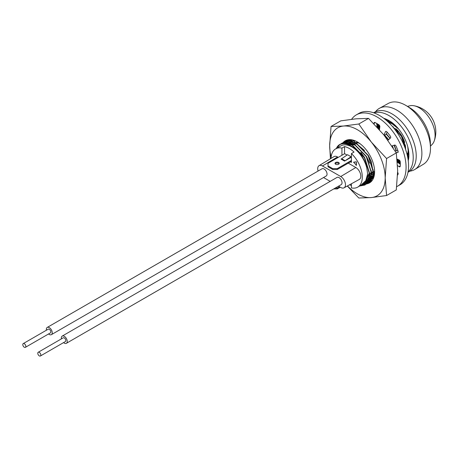 <?xml version="1.0" encoding="UTF-8"?>
<svg xmlns="http://www.w3.org/2000/svg" width="458" height="458" viewBox="0 0 458 458"><rect width="100%" height="100%" fill="white"/><g stroke="black" fill="none" stroke-linecap="round" stroke-linejoin="round"><path stroke-width="0.69" d="M409.853 171.16A35.329 20.398 -120 0 0 414.776 169.489L423.41 164.256A35.117 20.278 -120 0 0 430.468 147.722A35.117 20.278 -120 0 0 406.143 105.592A35.117 20.278 -120 0 0 405.639 105.294A35.117 20.278 -120 0 0 388.298 103.434L379.447 108.3A35.329 20.398 -120 0 0 375.537 111.723M414.776 169.489A35.329 20.398 -120 0 0 419.917 141.104A35.329 20.398 -120 0 0 396.897 110.166A35.329 20.398 -120 0 0 379.447 108.3M430.468 147.722L430.394 143.44A29.713 17.152 -120 0 0 409.813 107.796L406.143 105.592M391.08 121.908A17.736 10.242 -120 0 0 390.668 122.131L390.245 122.389M393.382 126.969A17.576 10.145 -120 0 0 393.147 126.832A17.576 10.145 -120 0 0 392.351 126.397M365.381 182.089L367.637 173.937L366.772 167.943A22.081 12.75 -120 0 0 351.927 146.949A22.081 12.75 -120 0 0 340.889 145.856L335.64 148.884A22.081 12.75 -120 0 0 331.077 158.382M351.429 183.761L351.429 187.923A22.081 12.75 -120 0 0 357.721 187.127A22.081 12.75 -120 0 0 351.429 153.573L354.028 152.073A22.081 12.75 -120 0 0 349.282 148.478A22.081 12.75 -120 0 0 344.536 146.589L341.937 148.089L341.937 155.256M351.429 185.605A22.081 12.75 60 0 1 349.643 184.74M357.721 187.127L362.971 184.099A22.081 12.75 -120 0 0 366.434 180.028L360.772 185.37M407.866 158.176L408.811 157.483M407.866 158.165L408.817 157.409M397.138 159.195L398.546 159.733L397.659 162.384M407.786 157.712L408.908 155.983M397.115 159.395L398.506 159.905M398.672 159.956L399.37 160.14M407.763 157.598L408.914 155.646M397.407 161.01L398.151 161.182M398.3 161.216L399.485 161.365M399.628 161.376L400.16 161.388M407.465 156.109L408.301 149.342M396.691 126.826L392.271 123.66L388.086 121.965M397.384 161.176L398.099 161.331M398.248 161.359L399.422 161.491M399.565 161.502L400.189 161.502M407.408 155.829L408.141 150.55L407.757 146.726M398.575 128.961L392.065 123.774L388.338 122.206M397.779 162.441L398.872 162.441M399.004 162.43L400.017 162.287M400.137 162.258L399.525 163.741M406.492 152.245L401.695 136.249L391.35 125.274M397.922 162.573L398.798 162.55M398.929 162.538L399.937 162.378M406.292 151.558L401.489 136.364L391.893 125.876M398.781 163.203L399.227 163.054M399.874 162.773L400.269 162.567M398.832 163.237L399.136 163.128M398.935 163.311L400.258 162.378M398.912 163.3L400.126 162.166M398.552 163.031L399.908 160.775M398.483 162.985L399.811 160.626M397.767 162.464L398.712 159.796M396.359 150.768L394.327 145.169M390.193 138.247L386.317 133.896M396.118 150.745L394.103 145.238M390.021 138.408L386.214 134.114M393.239 148.003L392.277 145.804M388.63 139.696L386.89 137.509M386.684 137.629L384.417 135.23M374.031 171.595L374.604 171.87M373.831 171.71L374.598 172.082M372.182 172.66L372.898 173.004M373.081 173.084L374.489 173.622M371.976 172.781L372.875 173.204M373.482 173.456L374.449 173.794M370.333 173.731L371.049 174.074M371.644 174.326L372.635 174.693M373.344 174.899L374.089 175.071M370.127 173.851L371.026 174.275M371.633 174.521L372.6 174.864M373.144 175.019L374.043 175.219M368.484 174.801L369.194 175.139M369.377 175.225L370.785 175.757M371.495 175.969L372.24 176.141M372.394 176.17L373.579 176.324M368.278 174.916L369.177 175.34M369.354 175.42L370.751 175.929M371.295 176.09L372.188 176.29M372.343 176.319L373.516 176.45M373.659 176.456L374.031 176.467M367.528 176.29L368.936 176.828M369.102 176.88L370.39 177.212M370.545 177.24L371.077 177.326M371.249 177.349L371.73 177.389M371.867 177.401L372.967 177.401M373.098 177.389L373.78 177.309M367.505 176.49L368.896 177M369.062 177.051L370.339 177.355M370.493 177.383L371.667 177.521M371.804 177.527L372.892 177.509M373.024 177.498L373.751 177.395M367.253 177.95L368.541 178.276M368.69 178.305L369.881 178.46M370.018 178.471L371.117 178.465M372.383 178.288L373.322 178.007M367.213 178.116L368.49 178.425M368.638 178.454L369.818 178.586M369.955 178.591L371.043 178.574M371.169 178.563L372.177 178.402M372.297 178.374L373.224 178.088M366.841 179.376L368.026 179.53M368.169 179.536L369.262 179.536M369.394 179.525L370.408 179.381M370.533 179.353L371.467 179.078M371.581 179.038L373.596 177.83M366.789 179.519L367.963 179.656M368.106 179.662L369.194 179.645M370.448 179.444L371.375 179.152M371.484 179.107L373.631 177.738M366.32 180.607L367.413 180.601M367.545 180.595L368.558 180.452M368.679 180.423L369.617 180.149M369.732 180.103L370.694 179.639L374.404 174.63M366.257 180.733L367.339 180.71M367.471 180.698L368.478 180.544M368.598 180.515L369.526 180.223M369.635 180.177L370.493 179.759L374.541 173.364M360.681 144.213L358.757 143.005L347.679 141.934L358.574 142.678M365.696 181.66L366.709 181.517M366.829 181.494L367.768 181.213M367.877 181.173L368.845 180.71L373.19 170.737L373.144 169.643M371.547 162.201L368.381 155.48L357.108 143.955L345.83 142.999M365.621 181.769L366.623 181.608M366.744 181.58L367.677 181.288M367.785 181.248L368.638 180.824L372.984 170.851L371.341 162.321M364.482 150.447L356.908 144.075L345.836 143.005M365.055 182.542L365.919 182.284M366.028 182.238L366.995 181.774L371.335 171.802L371.289 170.714M369.698 163.271L366.532 156.544L355.259 145.026L346.265 143.188M364.992 182.627L365.822 182.358M365.936 182.313L366.789 181.895L371.135 171.922L366.326 156.665L355.053 145.14L346.5 143.222M364.539 183.16L365.146 182.845L369.486 172.872L364.683 157.615L360.984 152.468M364.499 183.194L364.94 182.965L369.28 172.987L364.476 157.735L360.778 152.583M387.222 119.63L385.876 120.007M387.348 119.693L385.917 120.036M389.311 120.757L386.523 120.557M379.459 125.366L376.854 124.942M379.127 126.099L378.852 126.826M378.663 127.433L378.411 128.458M389.729 121.015L386.644 120.66M378.194 125.887L378.382 125.126M377.833 126.002L377.604 126.437M377.695 126.002L377.186 127.015M378.056 124.479L377.329 125.12M377.243 125.206L376.923 125.555M378.256 124.364L377.152 125.171M378.291 124.387L376.974 125.229M378.972 124.839L376.888 125.257M379.087 124.942L377.959 125.057M379.779 126.047L376.963 125.921M379.819 126.213L376.974 126.024M379.745 127.564L377.077 127.003M379.722 127.742L377.163 127.152M379.539 129.253L378.795 128.95M379.516 129.454L379.069 129.259M354.807 140.692L354.652 141.167M354.606 141.322L354.286 142.673M354.257 142.85L354.057 144.373M354.664 140.635L354.492 141.133M354.446 141.287L354.234 142.083M354.189 142.272L354.12 142.615M354.086 142.793L353.868 144.322M351.818 139.982L349.391 141.201M352.471 139.953L349.334 140.978L350.221 139.638M347.485 142.054L346.803 142.524M346.706 142.598L345.985 143.251M345.905 143.343L345.521 143.772M338.525 186.183L340.735 187.465A6.693 3.864 -120 0 0 344.044 187.82L359.318 179.427A7.065 4.082 -120 0 0 360.452 173.782A7.065 4.082 -120 0 0 355.826 167.514L348.257 163.145M338.262 157.375L337.54 156.957A7.065 4.082 -120 0 0 333.962 156.636L319.06 165.664A6.693 3.864 -120 0 0 318.087 171.046M350.507 161.846L351.429 162.384L351.429 153.573M341.937 148.089A22.081 12.75 -120 0 0 335.64 148.884M356.427 165.264L356.427 161.806L353.582 162.184L356.427 165.264M384.743 118.496L384.325 118.754M384.978 118.708L384.462 118.862M378.657 124.965L378.365 125.893M378.331 126.019L378.068 127.141M378.039 127.295L377.924 127.982M397.315 161.634L397.905 161.834M398.042 161.88L399.055 162.155M399.17 162.184L399.863 162.315M408.072 159.436L408.685 158.554M387.039 119.549L385.224 119.469M377.724 124.032L377.094 124.954M399.221 163.523L400.298 163.523M407.775 157.655L408.662 151.317M395.764 125.87L391.344 122.75L386.976 120.958M400.286 164.302L397.355 162.161M406.819 153.424L401.649 136.272L390.617 124.484M377.3 123.774L376.739 123.843M379.304 125.16L376.842 124.811M398.517 163.008L399.239 160.048M379.814 126.992L376.986 126.127M397.315 161.611L397.55 159.304M396.41 150.774L394.292 145.18M390.17 138.264L386.346 133.833M379.596 128.812L378.01 128.08M393.182 147.917L392.237 145.816M388.602 139.719L384.674 135.081M349.196 141.659L349.088 141.963M349.048 142.06L348.756 142.988M348.721 143.114L348.612 143.531M348.572 143.697L348.458 144.236M349.151 139.65L348.292 140.835M348.223 140.95L347.542 142.266M347.347 142.73L347.233 143.028M347.13 143.331L346.912 144.035M347.811 139.822L346.838 140.457M346.746 140.532L345.269 142.009M345.189 142.106L344.588 142.97M344.519 143.085L344.187 143.675M364.969 182.656L365.352 182.708M365.37 182.708L369.577 182.215M369.692 182.175L371.993 180.727M352.11 139.879L345.882 140.932L344.989 141.528M344.897 141.596L343.414 143.073M343.34 143.177L342.928 143.743M363.852 183.807L367.728 183.286M367.843 183.24L368.805 182.771L372.343 178.631L373.51 171.99L368.341 155.502L356.187 143.051L349.614 140.869L344.032 142.003L342.315 143.308M342.229 143.394L341.697 143.984M362.152 184.883L366.955 183.841L370.493 179.702L371.661 173.055L366.492 156.573L354.337 144.115L347.765 141.94L342.178 143.068L341.29 143.663M341.193 143.738L340.374 144.47M359.828 185.914L365.1 184.912L368.644 180.767L369.812 174.126L364.637 157.638L352.483 145.186L345.916 143.011L340.225 144.196M379.716 126.19L379.59 126.9M379.562 127.089L379.51 127.49M379.487 127.668L379.401 128.715M397.16 159.905L398.368 160.455M398.523 160.518L399.685 160.93M385.092 118.748L384.514 118.903M378.159 126.013L377.89 127.112M377.861 127.261L377.764 127.811M397.332 161.829L397.836 162M397.968 162.04L398.964 162.298M399.078 162.327L399.399 162.39M399.931 162.476L400.263 162.521M408.055 159.31L408.725 158.25M387.485 119.761L385.361 119.578M377.627 123.969L377.157 124.828M399.399 163.655L400.298 163.626M407.717 157.346L408.467 151.81L408.215 148.678M398.231 128.555L391.143 122.864L387.256 121.21M406.612 152.663L401.448 136.387L391.229 125.143M377.455 123.866L376.751 123.929M399.428 163.672L400.229 161.874M398.391 162.916L399.067 159.945M379.791 127.187L377.003 126.293M397.241 160.787L397.355 159.218M396.164 150.751L394.069 145.249M389.998 138.425L386.243 134.051M379.567 129.024L378.314 128.412M392.403 146.715L392.008 145.884M388.43 139.879L384.474 135.196M357.166 142.209L357.16 142.581M367.929 175.116L369.119 175.786M369.291 175.872L370.614 176.479M370.768 176.542L371.198 176.708M371.369 176.771L371.93 176.954M372.062 177L373.058 177.257M373.167 177.28L373.493 177.349M366.509 180.2L367.505 180.463M367.619 180.486L367.94 180.555M368.472 180.641L368.867 180.687M368.879 180.692L372.171 180.486M365.765 181.557L366.091 181.62M366.623 181.706L371.713 181.059M347.828 139.816L346.729 140.503M346.637 140.577L344.456 142.976M344.387 143.091L344.05 143.675M364.86 182.788L369.486 182.29M369.595 182.244L372.234 180.4M355.362 140.921L345.675 141.053L344.788 141.642M363.709 183.927L368.598 182.891L372.136 178.752L373.304 172.105L368.135 155.623L355.981 143.165L349.414 140.99L343.826 142.117L342.2 143.343M342.115 143.428L341.559 144.024M361.894 184.998L366.749 183.961L370.287 179.817L371.455 173.176L366.285 156.688L354.131 144.236L347.559 142.06L341.977 143.188L341.084 143.783M359.627 186.034L364.9 185.026L368.438 180.887L369.606 174.246L364.436 157.758L352.282 145.3L345.71 143.125L340.122 144.259L336.39 148.449M336.264 148.724C341.216 135.786 363.286 149.382 366.772 167.943M408.221 152.949L408.404 152.852A17.736 10.242 -120 0 0 408.805 152.611M405.553 149.262A17.576 10.145 -120 0 0 405.29 145.112M404.677 142.478A17.576 10.145 -120 0 0 395.786 128.681M405.015 147.757A16.78 9.687 -120 0 0 402.662 138.482M398.111 131.601A16.78 9.687 -120 0 0 393.388 127.616M344.044 187.82A6.693 3.864 -120 0 0 345.12 182.467A6.693 3.864 -120 0 0 340.735 176.53L322.449 165.973A6.693 3.864 -120 0 0 319.06 165.664M323.537 177.532L330.184 181.374M344.536 146.589L344.536 153.613L347.032 155.056M351.429 157.592L351.028 157.363L344.565 161.09A8.834 5.101 -60 0 0 345.114 160.752L351.028 156.739L347.53 154.718L341.616 158.731L345.114 160.752M356.175 165.412L356.427 161.806M356.175 161.949L353.582 162.184M430.44 146.171L432.06 144.516A22.637 13.07 -120 0 0 434.195 141.024A22.637 13.07 -120 0 0 435.089 135.448A22.637 13.07 -120 0 0 413.809 105.712A22.637 13.07 -120 0 0 409.715 105.815L407.471 106.388M404.654 144.453L405.021 144.196M405.33 145.346L404.855 145.696M404.969 146.778A22.356 12.904 -120 0 0 405.542 147.287M406.91 153.67A23.53 13.585 -120 0 0 407.855 154.111M408.021 154.186A23.53 13.585 -120 0 0 408.914 154.529M386.317 120.38A23.53 13.585 60 0 1 386.546 119.853M389.449 120.946A23.53 13.585 -120 0 0 389.329 121.759M389.306 121.954A23.53 13.585 -120 0 0 389.266 122.309M389.248 122.492A23.53 13.585 -120 0 0 389.22 122.904L389.666 122.738M405.513 146.886L405.404 145.867M404.872 145.816L405.336 145.919M397.561 165.578L399.027 166.649A1.494 0.864 -120 0 0 399.17 166.735A1.494 0.864 -120 0 0 399.914 166.809A1.494 0.864 -120 0 0 400.218 166.225A33.033 19.07 -120 0 0 400.218 161.726A1.494 0.864 -120 0 0 399.027 159.934L397.08 159.103M396.685 186.669A41.197 23.782 -120 0 0 397.538 186.211L400.04 184.769A41.197 23.782 -120 0 0 406.355 151.758A41.197 23.782 -120 0 0 379.442 115.456A41.197 23.782 -120 0 0 358.843 113.418L356.347 114.861A41.197 23.782 -120 0 0 351.624 119.286M397.538 186.211A41.197 23.782 -120 0 0 403.853 153.201A41.197 23.782 -120 0 0 376.94 116.899A41.197 23.782 -120 0 0 356.347 114.861M376.694 123.425L377.083 127.066M395.134 151.026L395.689 150.705L397.968 150.928M387.113 132.133L386.168 134.217L384.205 135.356M379.482 129.723L379.848 126.711A1.494 0.864 -120 0 0 378.892 124.782A33.033 19.07 -120 0 0 374.993 122.532A1.494 0.864 -120 0 0 374.335 122.504A1.494 0.864 -120 0 0 374.031 123.351L374.094 123.9M387.972 140.303L390.502 137.955A1.494 0.864 -120 0 0 390.268 136.078A33.033 19.07 -120 0 0 386.89 131.881A1.494 0.864 -120 0 0 385.699 131.429A1.494 0.864 -120 0 0 385.47 131.692L383.953 135.041M395.993 152.422L397.527 152.577A1.494 0.864 -120 0 0 397.865 152.508A1.494 0.864 -120 0 0 398.076 151.249A33.033 19.07 -120 0 0 396.124 146.222A1.494 0.864 -120 0 0 394.619 145.083L391.882 145.925M397.59 175.065A33.033 19.07 -120 0 0 398.076 174.229A1.494 0.864 -120 0 0 397.664 172.426M374.049 174.229L374.031 174.361A1.494 0.864 -120 0 0 374.106 175.03M374.398 171.384L374.352 171.75M374.329 171.956L374.14 173.508M374.117 173.685L374.072 174.034M383.781 118.341A28.264 16.316 60 0 1 388.934 120.534A28.264 16.316 60 0 1 408.244 160.712M373.946 112.891A34.35 19.831 60 0 1 388.934 115.565A34.35 19.831 60 0 1 410.774 143.949A34.35 19.831 60 0 1 408.049 171.956M373.636 112.782L374.759 112.136A34.35 19.831 60 0 1 391.934 113.836A34.35 19.831 60 0 1 414.37 144.104A34.35 19.831 60 0 1 409.103 171.63L407.986 172.277M339.109 163.804A2.118 1.225 0 0 0 335.628 163.369A2.118 1.225 0 0 0 335.147 163.804M338.628 164.233A2.118 1.225 0 0 0 339.246 163.369A2.118 1.225 0 0 0 337.941 162.235A2.118 1.225 0 0 0 335.628 162.504A2.118 1.225 0 0 0 335.01 163.369A2.118 1.225 0 0 0 336.315 164.496A2.118 1.225 0 0 0 338.628 164.233M351.429 160.449L337.254 168.636L332.754 168.636L328.008 165.893L328.008 163.294L344.656 153.682M332.754 168.636L332.754 169.5L328.008 166.758L328.008 165.893M332.754 169.5L337.254 169.5L337.254 168.636M337.254 169.5L351.429 161.313M344.565 161.09L341.073 159.075A8.834 5.101 120 0 0 341.616 158.731M333.75 188.942L337.254 188.942L340.277 187.196M339.527 186.767L337.254 188.078L337.254 188.942M337.254 188.078L335.25 188.078M366.492 183.881A24.291 14.026 -120 0 0 369.572 182.839A24.291 14.026 -120 0 0 373.293 163.374A24.291 14.026 -120 0 0 357.429 141.969A24.291 14.026 -120 0 0 345.28 140.766A24.291 14.026 -120 0 0 342.601 143.234M342.538 143.32A24.291 14.026 -120 0 0 342.183 143.869M353.255 140.159A24.291 14.026 -120 0 0 353.089 140.898M352.941 141.808A24.291 14.026 -120 0 0 352.878 142.255M352.86 142.421A24.291 14.026 -120 0 0 352.757 143.858M352.752 144.052A24.291 14.026 -120 0 0 352.746 145.129M369.526 174.195A24.291 14.026 -120 0 0 369.915 174.424M347.445 185.948A39.256 22.665 -120 0 0 371.306 197.575A39.256 22.665 -120 0 0 385.184 177.83A39.256 22.665 -120 0 0 371.306 142.06A39.256 22.665 -120 0 0 357.429 129.751A39.256 22.665 -120 0 0 343.546 126.03A39.256 22.665 -120 0 0 329.668 145.776A39.256 22.665 -120 0 0 331.168 157.031M347.301 186.028L358.814 198.016L371.306 197.575L386.575 195.532L385.184 177.83L386.575 158.525L371.306 142.06L358.814 123.992L343.546 126.03L331.054 126.471L329.668 145.776L330.424 158.777M363.749 183.893A24.291 14.026 -120 0 0 366.4 183.893M386.575 158.525L396.29 152.915L397.676 170.616L396.29 189.927L386.575 195.532M331.054 126.471L340.769 120.86L356.038 118.822L368.53 118.382L358.814 123.992M396.29 152.915L383.798 134.847L368.53 118.382M22.9 345.332A2.158 1.248 -120 0 0 25.39 347.341A2.158 1.248 -120 0 0 25.722 345.613A2.158 1.248 -120 0 0 23.232 343.603A2.158 1.248 -120 0 0 22.9 345.332M25.39 347.341L50.374 332.92A2.158 1.248 -120 0 0 50.706 331.191A2.158 1.248 -120 0 0 48.216 329.182L23.232 343.603M46.43 330.207A4.168 2.405 60 0 1 47.208 327.441L322.014 168.779A4.168 2.405 60 0 1 326.823 172.666A4.168 2.405 60 0 1 326.182 176.004L51.376 334.661A4.168 2.405 60 0 1 48.588 333.951M47.208 327.441A4.168 2.405 60 0 1 52.017 331.323A4.168 2.405 60 0 1 51.376 334.661M37.888 353.982A2.158 1.248 -120 0 0 40.378 355.998A2.158 1.248 -120 0 0 40.71 354.269A2.158 1.248 -120 0 0 38.22 352.259A2.158 1.248 -120 0 0 37.888 353.982M40.378 355.998L65.362 341.571A2.158 1.248 -120 0 0 65.694 339.842A2.158 1.248 -120 0 0 63.204 337.832L38.22 352.259M61.418 338.863A4.168 2.405 60 0 1 62.196 336.092L337.002 177.435A4.168 2.405 60 0 1 341.811 181.316A4.168 2.405 60 0 1 341.17 184.654L66.364 343.311A4.168 2.405 60 0 1 63.576 342.601M62.196 336.092A4.168 2.405 60 0 1 67.005 339.973A4.168 2.405 60 0 1 66.364 343.311M340.735 176.53L355.826 167.514M322.449 165.973L337.54 156.957M386.037 131.36L385.47 131.692M398.094 152.245L397.527 152.577M400.24 165.951L399.027 166.649M375.245 122.652L374.031 123.351M389.191 123.03L389.764 122.681M406.887 153.682L408.021 153.064M374.598 171.269L373.51 171.899M372.955 172.214L371.312 173.164M371.106 173.284L369.463 174.235M369.257 174.349L367.608 175.305M434.195 141.024A26.57 26.57 0 0 0 413.809 105.712"/></g></svg>
